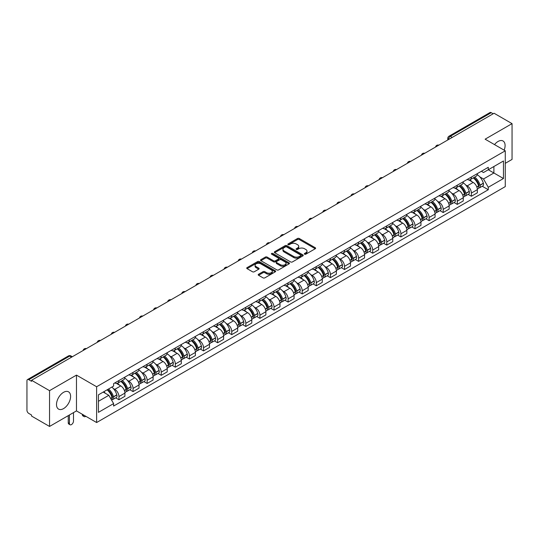 <?xml version="1.0" encoding="UTF-8"?>
<svg xmlns="http://www.w3.org/2000/svg" width="539" height="539" viewBox="0 0 539 539"><rect width="100%" height="100%" fill="white"/><g stroke="black" fill="none" stroke-linecap="round" stroke-linejoin="round"><path stroke-width="0.81" d="M304.589 254.186A0.876 0.505 0 0 0 305.829 254.186L315.254 248.748A1.253 0.721 0 0 0 315.625 248.236A1.253 0.721 0 0 0 315.254 247.724L299.286 238.501A1.253 0.721 0 0 0 297.515 238.501L288.089 243.945A0.876 0.505 0 0 0 287.833 244.302A0.876 0.505 0 0 0 288.089 244.659A0.876 0.505 0 0 0 289.328 244.659L290.548 243.958A4.016 2.318 0 0 1 296.228 243.958L297.562 244.726A4.016 2.318 0 0 1 298.734 246.363A4.016 2.318 0 0 1 297.562 248.001L296.342 248.708A0.876 0.505 0 0 0 296.079 249.065A0.876 0.505 0 0 0 296.342 249.422A0.876 0.505 0 0 0 297.582 249.422L298.801 248.722A4.016 2.318 0 0 1 304.474 248.722L305.808 249.49A4.016 2.318 0 0 1 306.981 251.127A4.016 2.318 0 0 1 305.808 252.764L304.589 253.471A0.876 0.505 0 0 0 304.333 253.829A0.876 0.505 0 0 0 304.589 254.186L304.589 253.471M63.548 408.609A9.972 5.754 120 0 0 70.063 399.823A9.972 5.754 120 0 0 68.534 391.833A9.972 5.754 120 0 0 63.548 392.331A9.972 5.754 120 0 0 57.04 401.11A9.972 5.754 120 0 0 58.562 409.101A9.972 5.754 120 0 0 63.548 408.609M504.147 150.165A9.972 5.754 120 0 0 503.028 140.982A9.972 5.754 120 0 0 498.043 141.474A9.972 5.754 120 0 0 494.519 144.607M258.572 274.25A1.253 0.721 0 0 0 258.208 274.762A1.253 0.721 0 0 0 258.572 275.274L263.052 277.861A1.253 0.721 0 0 0 264.824 277.861L275.294 271.818A1.253 0.721 0 0 0 275.665 271.306A1.253 0.721 0 0 0 275.294 270.794L259.326 261.577A1.253 0.721 0 0 0 257.554 261.577L247.084 267.62A1.253 0.721 0 0 0 246.721 268.132A1.253 0.721 0 0 0 247.084 268.644L252.495 271.764A1.253 0.721 0 0 0 254.273 271.764L258.754 269.177A1.253 0.721 0 0 0 259.118 268.665A1.253 0.721 0 0 0 258.754 268.152L256.065 266.603A3.355 1.94 0 0 1 255.082 265.235A3.355 1.94 0 0 1 257.157 263.443A3.355 1.94 0 0 1 260.815 263.867L271.326 269.938A3.355 1.94 0 0 1 272.31 271.306A3.355 1.94 0 0 1 270.234 273.091A3.355 1.94 0 0 1 266.576 272.673L264.824 271.663A1.253 0.721 0 0 0 263.052 271.663L258.572 274.25L258.572 275.274M96.622 386.746L76.471 375.11L49.541 390.66L31.558 380.278L494.068 113.251L512.05 123.633L485.12 139.183L505.272 150.812L96.622 386.746L96.622 422.536L505.272 186.609L505.272 150.812M290.642 261.934A1.253 0.721 0 0 0 292.414 261.934L302.884 255.89A1.253 0.721 0 0 0 303.248 255.378A1.253 0.721 0 0 0 302.884 254.866L286.916 245.649A1.253 0.721 0 0 0 285.138 245.649L274.674 251.693A1.253 0.721 0 0 0 274.304 252.205A1.253 0.721 0 0 0 274.674 252.717L290.642 261.934M271.966 254.374A0.876 0.505 0 0 1 272.855 254.502L272.855 253.458L289.086 262.83A1.253 0.721 0 0 1 289.456 263.342A1.253 0.721 0 0 1 289.086 263.854L278.623 269.898A1.253 0.721 0 0 1 276.844 269.898L260.883 260.681L260.883 259.657A1.253 0.721 0 0 0 260.512 260.169A1.253 0.721 0 0 0 260.883 260.681M260.883 259.657L265.356 257.069A1.253 0.721 0 0 1 267.135 257.069L273.61 260.809A1.253 0.721 0 0 0 275.382 260.809L278.353 259.091A1.253 0.721 0 0 0 278.724 258.579A1.253 0.721 0 0 0 278.353 258.066L271.616 254.172A0.876 0.505 0 0 1 271.353 253.815A0.876 0.505 0 0 1 271.899 253.35A0.876 0.505 0 0 1 272.855 253.458M49.541 390.66L49.541 426.45L31.558 416.068L31.558 415.023L28.756 413.406A2.554 1.476 -120 0 1 26.95 410.28L26.95 380.743A2.554 1.476 -120 0 1 27.482 379.577L68.419 355.942A2.554 1.476 60 0 1 69.693 356.07L28.756 379.705A2.554 1.476 -120 0 0 27.482 379.577M505.272 163.337L512.05 159.423L512.05 123.633M49.541 426.45L76.471 410.9L96.622 422.536M31.558 380.278L31.558 381.322L28.756 379.705M452.228 137.405L450.328 136.313A2.554 1.476 60 0 0 449.048 136.185L489.985 112.55A2.554 1.476 60 0 1 491.265 112.678L450.328 136.313A2.554 1.476 120 0 0 448.522 139.439L448.522 139.547M493.165 113.769L491.265 112.678M471.382 177.061A5.882 3.396 60 0 1 470.17 179.696L476.132 176.253A5.882 3.396 -120 0 0 477.345 173.619M465.723 185.005L467.225 185.874A5.882 3.396 60 0 1 471.382 193.077L477.345 189.634A5.882 3.396 -120 0 0 473.188 182.431L468.923 179.965M477.345 189.634L477.345 192.814L471.382 196.257L468.148 194.39M470.17 179.696A5.882 3.396 60 0 1 467.273 179.433M471.382 193.077L471.382 196.257M457.288 185.2A5.882 3.396 60 0 1 456.068 187.835L462.031 184.392A5.882 3.396 -120 0 0 463.25 181.758M454.054 202.529L457.288 204.396L463.25 200.953L463.25 197.773A5.882 3.396 -120 0 0 459.093 190.57L454.822 188.104M456.068 187.835A5.882 3.396 60 0 1 453.178 187.572M451.628 193.144L453.131 194.013A5.882 3.396 60 0 1 457.288 201.215L457.288 204.396M443.186 193.339A5.882 3.396 60 0 1 441.973 195.974L447.936 192.531A5.882 3.396 -120 0 0 449.155 189.896M439.952 210.668L443.186 212.534L449.155 209.092L449.155 205.911A5.882 3.396 -120 0 0 444.998 198.709L440.727 196.243M441.973 195.974A5.882 3.396 60 0 1 439.076 195.711M437.527 201.29L439.029 202.152A5.882 3.396 60 0 1 443.186 209.354L443.186 212.534M429.091 201.478A5.882 3.396 60 0 1 427.872 204.113L433.841 200.67A5.882 3.396 -120 0 0 435.054 198.035M425.857 218.807L429.091 220.673L435.054 217.23L435.054 214.05A5.882 3.396 -120 0 0 430.897 206.848L426.632 204.389M427.872 204.113A5.882 3.396 60 0 1 424.981 203.85M423.432 209.428L424.934 210.291A5.882 3.396 60 0 1 429.091 217.493L429.091 220.673M414.996 209.617A5.882 3.396 60 0 1 413.777 212.251L419.74 208.809A5.882 3.396 -120 0 0 420.959 206.174M411.762 226.946L414.996 228.812L420.959 225.369L420.959 222.189A5.882 3.396 -120 0 0 416.802 214.987L412.53 212.528M413.777 212.251A5.882 3.396 60 0 1 410.88 211.989M409.33 217.567L410.839 218.43A5.882 3.396 60 0 1 414.996 225.632L414.996 228.812M400.895 217.756A5.882 3.396 60 0 1 399.682 220.39L405.645 216.947A5.882 3.396 -120 0 0 406.857 214.313M397.661 235.085L400.895 236.958L406.857 233.508L406.857 230.328A5.882 3.396 -120 0 0 402.7 223.126L398.436 220.667M399.682 220.39A5.882 3.396 60 0 1 396.785 220.128M395.235 225.706L396.738 226.569A5.882 3.396 60 0 1 400.895 233.771L400.895 236.958M386.8 225.895A5.882 3.396 60 0 1 385.58 228.529L391.543 225.086A5.882 3.396 -120 0 0 392.763 222.452M383.566 243.224L386.8 245.097L392.763 241.647L392.763 238.467A5.882 3.396 -120 0 0 388.606 231.265L384.334 228.805M385.58 228.529A5.882 3.396 60 0 1 382.69 228.267M381.14 233.845L382.643 234.714A5.882 3.396 60 0 1 386.8 241.91L386.8 245.097M372.698 234.034A5.882 3.396 60 0 1 371.486 236.675L377.448 233.225A5.882 3.396 -120 0 0 378.668 230.591M369.464 251.363L372.698 253.236L378.668 249.793L378.668 246.606A5.882 3.396 -120 0 0 374.511 239.404L370.239 236.944M371.486 236.675A5.882 3.396 60 0 1 368.588 236.405M367.039 241.984L368.541 242.853A5.882 3.396 60 0 1 372.698 250.049L372.698 253.236M358.603 242.173A5.882 3.396 60 0 1 357.384 244.814L363.353 241.364A5.882 3.396 -120 0 0 364.566 238.73M355.369 259.502L358.603 261.375L364.566 257.932L364.566 254.745A5.882 3.396 -120 0 0 360.409 247.549L356.144 245.083M357.384 244.814A5.882 3.396 60 0 1 354.494 244.544M352.944 250.123L354.446 250.992A5.882 3.396 60 0 1 358.603 258.188L358.603 261.375M344.509 250.312A5.882 3.396 60 0 1 343.289 252.953L349.252 249.51A5.882 3.396 -120 0 0 350.471 246.869M341.275 267.647L344.509 269.513L350.471 266.071L350.471 262.884A5.882 3.396 -120 0 0 346.314 255.688L342.043 253.222M343.289 252.953A5.882 3.396 60 0 1 340.392 252.683M338.842 258.262L340.352 259.131A5.882 3.396 60 0 1 344.509 266.327L344.509 269.513M330.407 258.45A5.882 3.396 60 0 1 329.194 261.092L335.157 257.649A5.882 3.396 -120 0 0 336.37 255.008M327.173 275.786L330.407 277.652L336.37 274.21L336.37 271.023A5.882 3.396 -120 0 0 332.213 263.827L327.948 261.361M329.194 261.092A5.882 3.396 60 0 1 326.297 260.822M324.748 266.401L326.25 267.27A5.882 3.396 60 0 1 330.407 274.466L330.407 277.652M316.312 266.589A5.882 3.396 60 0 1 315.093 269.231L321.055 265.788A5.882 3.396 -120 0 0 322.275 263.147M313.078 283.925L316.312 285.791L322.275 282.348L322.275 279.162A5.882 3.396 -120 0 0 318.118 271.966L313.846 269.5M315.093 269.231A5.882 3.396 60 0 1 312.202 268.961M310.653 274.54L312.155 275.409A5.882 3.396 60 0 1 316.312 282.604L316.312 285.791M302.211 274.728A5.882 3.396 60 0 1 300.998 277.369L306.961 273.927A5.882 3.396 -120 0 0 308.18 271.285M298.977 292.064L302.211 293.93L308.18 290.487L308.18 287.3A5.882 3.396 -120 0 0 304.023 280.105L299.751 277.639M300.998 277.369A5.882 3.396 60 0 1 298.101 277.1M296.551 282.679L298.054 283.548A5.882 3.396 60 0 1 302.211 290.743L302.211 293.93M288.116 282.867A5.882 3.396 60 0 1 286.896 285.508L292.866 282.065A5.882 3.396 -120 0 0 294.078 279.424M284.882 300.203L288.116 302.069L294.078 298.626L294.078 295.439A5.882 3.396 -120 0 0 289.921 288.244L285.657 285.778M286.896 285.508A5.882 3.396 60 0 1 284.006 285.239M282.456 290.817L283.959 291.687A5.882 3.396 60 0 1 288.116 298.882L288.116 302.069M274.021 291.006A5.882 3.396 60 0 1 272.801 293.647L278.764 290.204A5.882 3.396 -120 0 0 279.984 287.563M270.787 308.342L274.021 310.208L279.984 306.765L279.984 303.578A5.882 3.396 -120 0 0 275.827 296.383L271.555 293.917M272.801 293.647A5.882 3.396 60 0 1 269.904 293.378M268.355 298.956L269.864 299.825A5.882 3.396 60 0 1 274.021 307.021L274.021 310.208M259.919 299.145A5.882 3.396 60 0 1 258.707 301.786L264.669 298.343A5.882 3.396 -120 0 0 265.882 295.702M256.685 316.481L259.919 318.347L265.882 314.904L265.882 311.717A5.882 3.396 -120 0 0 261.725 304.522L257.46 302.056M258.707 301.786A5.882 3.396 60 0 1 255.809 301.517M254.26 307.095L255.762 307.964A5.882 3.396 60 0 1 259.919 315.167L259.919 318.347M245.824 307.284A5.882 3.396 60 0 1 244.605 309.925L250.568 306.482A5.882 3.396 -120 0 0 251.787 303.841M242.59 324.619L245.824 326.486L251.787 323.043L251.787 319.856A5.882 3.396 -120 0 0 247.63 312.66L243.358 310.194M244.605 309.925A5.882 3.396 60 0 1 241.715 309.656M240.165 315.234L241.667 316.103A5.882 3.396 60 0 1 245.824 323.306L245.824 326.486M231.723 315.423A5.882 3.396 60 0 1 230.51 318.064L236.473 314.621A5.882 3.396 -120 0 0 237.692 311.98M228.489 332.758L231.723 334.625L237.692 331.182L237.692 327.995A5.882 3.396 -120 0 0 233.535 320.799L229.264 318.333M230.51 318.064A5.882 3.396 60 0 1 227.613 317.801M226.063 323.373L227.566 324.242A5.882 3.396 60 0 1 231.723 331.445L231.723 334.625M217.628 323.562A5.882 3.396 60 0 1 216.408 326.203L222.378 322.76A5.882 3.396 -120 0 0 223.591 320.119M214.394 340.897L217.628 342.764L223.591 339.321L223.591 336.141A5.882 3.396 -120 0 0 219.434 328.938L215.169 326.472M216.408 326.203A5.882 3.396 60 0 1 213.518 325.94M211.968 331.512L213.471 332.381A5.882 3.396 60 0 1 217.628 339.583L217.628 342.764M203.533 331.701A5.882 3.396 60 0 1 202.314 334.342L208.276 330.899A5.882 3.396 -120 0 0 209.496 328.258M200.299 349.036L203.533 350.902L209.496 347.46L209.496 344.28A5.882 3.396 -120 0 0 205.339 337.077L201.067 334.611M202.314 334.342A5.882 3.396 60 0 1 199.417 334.079M197.867 339.651L199.376 340.52A5.882 3.396 60 0 1 203.533 347.722L203.533 350.902M189.432 339.839A5.882 3.396 60 0 1 188.219 342.481L194.181 339.038A5.882 3.396 -120 0 0 195.394 336.397M186.198 357.175L189.432 359.041L195.394 355.599L195.394 352.418A5.882 3.396 -120 0 0 191.244 345.216L186.972 342.75M188.219 342.481A5.882 3.396 60 0 1 185.322 342.218M183.772 347.79L185.275 348.659A5.882 3.396 60 0 1 189.432 355.861L189.432 359.041M175.337 347.978A5.882 3.396 60 0 1 174.117 350.619L180.08 347.177A5.882 3.396 -120 0 0 181.299 344.536M172.103 365.314L175.337 367.18L181.299 363.737L181.299 360.557A5.882 3.396 -120 0 0 177.142 353.355L172.871 350.889M174.117 350.619A5.882 3.396 60 0 1 171.227 350.357M169.677 355.929L171.18 356.798A5.882 3.396 60 0 1 175.337 364L175.337 367.18M161.235 356.117A5.882 3.396 60 0 1 160.022 358.758L165.985 355.316A5.882 3.396 -120 0 0 167.205 352.674M158.001 373.453L161.235 375.319L167.205 371.876L167.205 368.696A5.882 3.396 -120 0 0 163.047 361.494L158.776 359.028M160.022 358.758A5.882 3.396 60 0 1 157.125 358.496M155.576 364.068L157.078 364.937A5.882 3.396 60 0 1 161.235 372.139L161.235 375.319M147.14 364.256A5.882 3.396 60 0 1 145.921 366.897L151.89 363.454A5.882 3.396 -120 0 0 153.103 360.813M143.906 381.592L147.14 383.458L153.103 380.015L153.103 376.835A5.882 3.396 -120 0 0 148.946 369.633L144.681 367.167M145.921 366.897A5.882 3.396 60 0 1 143.03 366.635M141.481 372.206L142.983 373.076A5.882 3.396 60 0 1 147.14 380.278L147.14 383.458M133.045 372.395A5.882 3.396 60 0 1 131.826 375.036L137.789 371.593A5.882 3.396 -120 0 0 139.008 368.952M129.811 389.731L133.045 391.597L139.008 388.154L139.008 384.974A5.882 3.396 -120 0 0 134.851 377.772L130.579 375.306M131.826 375.036A5.882 3.396 60 0 1 128.929 374.773M127.379 380.345L128.888 381.214A5.882 3.396 60 0 1 133.045 388.417L133.045 391.597M118.944 380.534A5.882 3.396 60 0 1 117.731 383.175L123.694 379.732A5.882 3.396 -120 0 0 124.907 377.091M115.71 397.87L118.944 399.736L124.907 396.293L124.907 393.113A5.882 3.396 -120 0 0 120.756 385.911L116.485 383.445M117.731 383.175A5.882 3.396 60 0 1 114.834 382.912M113.284 388.484L114.787 389.353A5.882 3.396 60 0 1 118.944 396.556L118.944 399.736M481.367 171.294L483.496 172.52L503.466 160.986L493.886 166.517L493.886 172.992L483.496 178.988L479.818 176.866M98.435 401.306L108.824 395.303L113.614 403.596L98.435 412.362L98.435 394.831L113.614 386.065L113.614 383.613L488.28 167.299L488.28 169.751L503.466 178.517L488.28 187.282L483.496 178.988M503.466 160.986L503.466 178.517M113.614 403.596L113.614 406.049L488.28 189.735L488.28 187.282M76.471 375.11L76.471 410.9M108.824 395.303L103.218 392.069M482.25 186.251L488.28 189.735M304.939 254.314L305.808 253.808A4.016 2.318 0 0 0 306.981 252.171L306.981 251.127M298.734 246.363L298.734 247.408A4.016 2.318 0 0 1 297.562 249.045L296.693 249.55M315.254 247.724L315.254 248.748L299.286 239.545A1.253 0.721 0 0 0 297.515 239.545L288.439 244.787M302.864 255.897L286.916 246.694A1.253 0.721 0 0 0 285.138 246.694L274.688 252.724L274.674 251.693M300.661 255.735A0.876 0.505 0 0 0 300.924 255.378A0.876 0.505 0 0 0 300.661 255.021L286.647 246.929A0.876 0.505 0 0 0 285.407 246.929L284.12 247.671A4.016 2.318 0 0 0 282.941 249.308A4.016 2.318 0 0 0 284.12 250.945L293.701 256.476A4.016 2.318 0 0 0 299.374 256.476L300.661 255.735L300.661 256.78A0.876 0.505 0 0 0 300.924 256.423L300.924 255.378M282.941 249.308L282.941 250.352A4.016 2.318 0 0 0 284.12 251.989L284.12 250.945M300.661 256.78L299.374 257.521A4.016 2.318 0 0 1 293.701 257.521L284.12 251.989M260.896 260.687L265.356 258.114L265.356 257.069M278.724 258.579L278.724 259.623A1.253 0.721 0 0 1 278.353 260.135L275.382 261.846A1.253 0.721 0 0 1 273.61 261.846L267.135 258.114A1.253 0.721 0 0 0 265.356 258.114M272.855 254.502L289.072 263.861M280.327 264.683A3.355 1.94 0 0 0 283.986 265.107A3.355 1.94 0 0 0 286.054 263.315A3.355 1.94 0 0 0 285.077 261.947L281.371 259.805A1.253 0.721 0 0 0 279.6 259.805L276.622 261.523A1.253 0.721 0 0 0 276.258 262.035A1.253 0.721 0 0 0 276.622 262.547L280.327 264.683L280.327 265.727A3.355 1.94 0 0 0 283.986 266.151A3.355 1.94 0 0 0 286.054 264.359L286.054 263.315M276.258 262.035L276.258 263.079A1.253 0.721 0 0 0 276.622 263.591L276.622 262.547M280.327 265.727L276.622 263.591M272.31 271.306L272.31 272.35A3.355 1.94 0 0 1 270.234 274.135A3.355 1.94 0 0 1 266.576 273.718L264.824 272.707A1.253 0.721 0 0 0 263.052 272.707L258.592 275.281M255.082 265.235L255.082 266.279A3.355 1.94 0 0 0 256.065 267.647L256.065 266.603M258.733 269.19L256.065 267.647M275.294 270.794L275.294 271.818L259.326 262.621A1.253 0.721 0 0 0 257.554 262.621L247.105 268.651L247.084 267.62M473.606 177.715A8.051 4.649 60 0 1 473.646 177.735A8.051 4.649 60 0 1 478.942 184.965L478.989 185.126A1.563 0.903 60 0 1 478.74 186.359A1.563 0.903 60 0 1 478.706 186.379M473.249 177.917A9.715 5.606 60 0 1 478.585 185.928L478.639 186.096A3.227 1.866 60 0 1 478.127 188.63L477.325 189.095M478.679 187.916A3.227 1.866 -120 0 0 479.569 187.794A3.227 1.866 -120 0 0 480.081 185.261L480.033 185.099A9.715 5.606 -120 0 0 474.697 177.082M477.224 174.649A9.715 5.606 60 0 1 483.335 183.193L483.382 183.361A3.227 1.866 60 0 1 482.87 185.894L479.569 187.794M469.941 179.81A9.715 5.606 60 0 1 471.969 181.724M476.692 181.737L477.925 182.452M459.504 185.854A8.051 4.649 60 0 1 459.545 185.874A8.051 4.649 60 0 1 464.84 193.103L464.894 193.265A1.563 0.903 60 0 1 464.645 194.498A1.563 0.903 60 0 1 464.611 194.518M459.154 186.056A9.715 5.606 60 0 1 464.49 194.074L464.537 194.235A3.227 1.866 60 0 1 464.025 196.769L463.223 197.234M464.578 196.055A3.227 1.866 -120 0 0 465.474 195.933A3.227 1.866 -120 0 0 465.986 193.4L465.939 193.238A9.715 5.606 -120 0 0 460.596 185.221M463.129 182.788A9.715 5.606 60 0 1 469.233 191.332L469.28 191.5A3.227 1.866 60 0 1 468.775 194.033L465.474 195.933M455.839 187.949A9.715 5.606 60 0 1 457.867 189.863M462.59 189.876L463.83 190.59M445.409 193.993A8.051 4.649 60 0 1 445.45 194.013A8.051 4.649 60 0 1 450.745 201.242L450.793 201.404A1.563 0.903 60 0 1 450.543 202.637A1.563 0.903 60 0 1 450.51 202.657M445.052 194.195A9.715 5.606 60 0 1 450.395 202.213L450.442 202.374A3.227 1.866 60 0 1 449.93 204.908L449.128 205.372M450.483 204.193A3.227 1.866 -120 0 0 451.379 204.072A3.227 1.866 -120 0 0 451.884 201.539L451.837 201.377A9.715 5.606 -120 0 0 446.501 193.36M449.034 190.927A9.715 5.606 60 0 1 455.138 199.47L455.185 199.639A3.227 1.866 60 0 1 454.673 202.172L451.379 204.072M441.744 196.088A9.715 5.606 60 0 1 443.772 198.002M448.495 198.015L449.735 198.729M431.308 202.132A8.051 4.649 60 0 1 431.348 202.152A8.051 4.649 60 0 1 436.651 209.381L436.698 209.55A1.563 0.903 60 0 1 436.449 210.776A1.563 0.903 60 0 1 436.415 210.796M430.957 202.334A9.715 5.606 60 0 1 436.294 210.351L436.341 210.513A3.227 1.866 60 0 1 435.835 213.046L435.034 213.511M436.388 212.332A3.227 1.866 -120 0 0 437.277 212.218A3.227 1.866 -120 0 0 437.789 209.678L437.742 209.516A9.715 5.606 -120 0 0 432.406 201.498M434.933 199.066A9.715 5.606 60 0 1 441.037 207.609L441.091 207.778A3.227 1.866 60 0 1 440.579 210.311L437.277 212.218M427.643 204.227A9.715 5.606 60 0 1 429.671 206.141M434.394 206.154L435.633 206.868M417.213 210.271A8.051 4.649 60 0 1 417.253 210.291A8.051 4.649 60 0 1 422.549 217.52L422.596 217.689A1.563 0.903 60 0 1 422.354 218.915A1.563 0.903 60 0 1 422.313 218.935M416.863 210.473A9.715 5.606 60 0 1 422.199 218.49L422.246 218.652A3.227 1.866 60 0 1 421.734 221.185L420.932 221.65M422.286 220.478A3.227 1.866 -120 0 0 423.182 220.357A3.227 1.866 -120 0 0 423.694 217.817L423.647 217.655A9.715 5.606 -120 0 0 418.304 209.637M420.838 207.205A9.715 5.606 60 0 1 426.942 215.748L426.989 215.917A3.227 1.866 60 0 1 426.477 218.45L423.182 220.357M413.548 212.366A9.715 5.606 60 0 1 415.576 214.279M420.299 214.293L421.538 215.007M403.118 218.41A8.051 4.649 60 0 1 403.159 218.43A8.051 4.649 60 0 1 408.454 225.659L408.501 225.828A1.563 0.903 60 0 1 408.252 227.054A1.563 0.903 60 0 1 408.218 227.074M402.761 218.612A9.715 5.606 60 0 1 408.104 226.629L408.151 226.791A3.227 1.866 60 0 1 407.639 229.324L406.837 229.789M408.191 228.617A3.227 1.866 -120 0 0 409.081 228.496A3.227 1.866 -120 0 0 409.593 225.962L409.546 225.794A9.715 5.606 -120 0 0 404.21 217.776M406.736 215.344A9.715 5.606 60 0 1 412.847 223.887L412.894 224.056A3.227 1.866 60 0 1 412.382 226.589L409.081 228.496M399.453 220.505A9.715 5.606 60 0 1 401.481 222.418M406.204 222.432L407.437 223.153M389.017 226.548A8.051 4.649 60 0 1 389.057 226.569A8.051 4.649 60 0 1 394.353 233.798L394.407 233.966A1.563 0.903 60 0 1 394.157 235.193A1.563 0.903 60 0 1 394.124 235.213M388.666 226.751A9.715 5.606 60 0 1 394.002 234.768L394.049 234.93A3.227 1.866 60 0 1 393.537 237.47L392.736 237.928M394.09 236.756A3.227 1.866 -120 0 0 394.986 236.634A3.227 1.866 -120 0 0 395.498 234.101L395.451 233.933A9.715 5.606 -120 0 0 390.108 225.915M392.641 223.483A9.715 5.606 60 0 1 398.745 232.026L398.793 232.194A3.227 1.866 60 0 1 398.287 234.728L394.986 236.634M385.351 228.644A9.715 5.606 60 0 1 387.379 230.557M392.102 230.571L393.342 231.292M374.922 234.687A8.051 4.649 60 0 1 374.962 234.714A8.051 4.649 60 0 1 380.258 241.937L380.305 242.105A1.563 0.903 60 0 1 380.056 243.332A1.563 0.903 60 0 1 380.022 243.352M374.565 234.889A9.715 5.606 60 0 1 379.907 242.907L379.955 243.069A3.227 1.866 60 0 1 379.443 245.609L378.641 246.067M379.995 244.895A3.227 1.866 -120 0 0 380.891 244.773A3.227 1.866 -120 0 0 381.396 242.24L381.349 242.072A9.715 5.606 -120 0 0 376.013 234.054M378.546 231.622A9.715 5.606 60 0 1 384.651 240.165L384.698 240.333A3.227 1.866 60 0 1 384.186 242.867L380.891 244.773M371.256 236.783A9.715 5.606 60 0 1 373.284 238.696M378.007 238.71L379.247 239.431M360.82 242.826A8.051 4.649 60 0 1 360.861 242.853A8.051 4.649 60 0 1 366.163 250.076L366.21 250.244A1.563 0.903 60 0 1 365.961 251.47A1.563 0.903 60 0 1 365.927 251.491M360.47 243.028A9.715 5.606 60 0 1 365.806 251.046L365.853 251.214A3.227 1.866 60 0 1 365.348 253.748L364.546 254.206M365.9 253.034A3.227 1.866 -120 0 0 366.789 252.912A3.227 1.866 -120 0 0 367.302 250.379L367.254 250.211A9.715 5.606 -120 0 0 361.918 242.193M364.445 239.761A9.715 5.606 60 0 1 370.549 248.304L370.603 248.472A3.227 1.866 60 0 1 370.091 251.006L366.789 252.912M357.155 244.922A9.715 5.606 60 0 1 359.183 246.842M363.906 246.855L365.146 247.569M346.725 250.965A8.051 4.649 60 0 1 346.766 250.992A8.051 4.649 60 0 1 352.061 258.215L352.108 258.383A1.563 0.903 60 0 1 351.866 259.609A1.563 0.903 60 0 1 351.826 259.63M346.375 251.167A9.715 5.606 60 0 1 351.711 259.185L351.758 259.353A3.227 1.866 60 0 1 351.246 261.887L350.444 262.345M351.799 261.172A3.227 1.866 -120 0 0 352.695 261.051A3.227 1.866 -120 0 0 353.207 258.518L353.16 258.349A9.715 5.606 -120 0 0 347.817 250.332M350.35 247.9A9.715 5.606 60 0 1 356.454 256.443L356.501 256.611A3.227 1.866 60 0 1 355.989 259.144L352.695 261.051M343.06 253.06A9.715 5.606 60 0 1 345.088 254.981M349.811 254.994L351.051 255.708M332.63 259.104A8.051 4.649 60 0 1 332.671 259.131A8.051 4.649 60 0 1 337.966 266.354L338.014 266.522A1.563 0.903 60 0 1 337.764 267.748A1.563 0.903 60 0 1 337.731 267.768M332.273 259.306A9.715 5.606 60 0 1 337.616 267.324L337.663 267.492A3.227 1.866 60 0 1 337.151 270.026L336.349 270.484M337.704 269.311A3.227 1.866 -120 0 0 338.593 269.19A3.227 1.866 -120 0 0 339.105 266.657L339.058 266.488A9.715 5.606 -120 0 0 333.722 258.471M336.248 256.038A9.715 5.606 60 0 1 342.359 264.582L342.406 264.75A3.227 1.866 60 0 1 341.894 267.283L338.593 269.19M328.965 261.199A9.715 5.606 60 0 1 330.993 263.12M335.716 263.133L336.949 263.847M318.529 267.243A8.051 4.649 60 0 1 318.569 267.27A8.051 4.649 60 0 1 323.865 274.492L323.919 274.661A1.563 0.903 60 0 1 323.669 275.887A1.563 0.903 60 0 1 323.636 275.907M318.178 267.445A9.715 5.606 60 0 1 323.515 275.463L323.562 275.631A3.227 1.866 60 0 1 323.05 278.164L322.248 278.623M323.602 277.45A3.227 1.866 -120 0 0 324.498 277.329A3.227 1.866 -120 0 0 325.01 274.796L324.963 274.627A9.715 5.606 -120 0 0 319.62 266.61M322.154 264.177A9.715 5.606 60 0 1 328.258 272.721L328.305 272.889A3.227 1.866 60 0 1 327.8 275.422L324.498 277.329M314.864 269.338A9.715 5.606 60 0 1 316.892 271.258M321.615 271.272L322.854 271.986M304.434 275.382A8.051 4.649 60 0 1 304.474 275.409A8.051 4.649 60 0 1 309.77 282.631L309.817 282.8A1.563 0.903 60 0 1 309.568 284.026A1.563 0.903 60 0 1 309.534 284.046M304.077 275.584A9.715 5.606 60 0 1 309.42 283.602L309.467 283.77A3.227 1.866 60 0 1 308.955 286.303L308.153 286.761M309.507 285.589A3.227 1.866 -120 0 0 310.403 285.468A3.227 1.866 -120 0 0 310.909 282.935L310.862 282.766A9.715 5.606 -120 0 0 305.525 274.755M308.059 272.316A9.715 5.606 60 0 1 314.163 280.859L314.21 281.028A3.227 1.866 60 0 1 313.698 283.561L310.403 285.468M300.769 277.477A9.715 5.606 60 0 1 302.797 279.397M307.52 279.411L308.759 280.125M290.332 283.521A8.051 4.649 60 0 1 290.373 283.548A8.051 4.649 60 0 1 295.675 290.77L295.722 290.939A1.563 0.903 60 0 1 295.473 292.165A1.563 0.903 60 0 1 295.439 292.185M289.982 283.723A9.715 5.606 60 0 1 295.318 291.74L295.365 291.909A3.227 1.866 60 0 1 294.86 294.442L294.058 294.907M295.412 293.728A3.227 1.866 -120 0 0 296.302 293.607A3.227 1.866 -120 0 0 296.814 291.073L296.767 290.905A9.715 5.606 -120 0 0 291.431 282.894M293.957 280.455A9.715 5.606 60 0 1 300.061 288.998L300.115 289.167A3.227 1.866 60 0 1 299.603 291.7L296.302 293.607M286.667 285.623A9.715 5.606 60 0 1 288.695 287.536M293.418 287.55L294.658 288.264M276.238 291.66A8.051 4.649 60 0 1 276.278 291.687A8.051 4.649 60 0 1 281.574 298.909L281.621 299.078A1.563 0.903 60 0 1 281.378 300.304A1.563 0.903 60 0 1 281.338 300.324M275.887 291.868A9.715 5.606 60 0 1 281.223 299.879L281.27 300.048A3.227 1.866 60 0 1 280.758 302.581L279.957 303.046M281.311 301.867A3.227 1.866 -120 0 0 282.207 301.746A3.227 1.866 -120 0 0 282.719 299.212L282.672 299.044A9.715 5.606 -120 0 0 277.329 291.033M279.862 288.594A9.715 5.606 60 0 1 285.966 297.137L286.014 297.306A3.227 1.866 60 0 1 285.502 299.839L282.207 301.746M272.572 293.762A9.715 5.606 60 0 1 274.6 295.675M279.323 295.689L280.563 296.403M262.143 299.799A8.051 4.649 60 0 1 262.183 299.825A8.051 4.649 60 0 1 267.479 307.048L267.526 307.217A1.563 0.903 60 0 1 267.277 308.443A1.563 0.903 60 0 1 267.243 308.463M261.786 300.007A9.715 5.606 60 0 1 267.128 308.018L267.176 308.187A3.227 1.866 60 0 1 266.664 310.72L265.862 311.185M267.216 310.006A3.227 1.866 -120 0 0 268.112 309.885A3.227 1.866 -120 0 0 268.617 307.351L268.57 307.183A9.715 5.606 -120 0 0 263.234 299.172M265.761 296.733A9.715 5.606 60 0 1 271.872 305.276L271.919 305.445A3.227 1.866 60 0 1 271.407 307.978L268.112 309.885M258.477 301.901A9.715 5.606 60 0 1 260.505 303.814M265.228 303.828L266.461 304.542M248.041 307.937A8.051 4.649 60 0 1 248.081 307.964A8.051 4.649 60 0 1 253.377 315.187L253.431 315.355A1.563 0.903 60 0 1 253.182 316.582A1.563 0.903 60 0 1 253.148 316.602M247.691 308.146A9.715 5.606 60 0 1 253.027 316.157L253.074 316.326A3.227 1.866 60 0 1 252.562 318.859L251.76 319.324M253.114 318.145A3.227 1.866 -120 0 0 254.01 318.023A3.227 1.866 -120 0 0 254.523 315.49L254.475 315.322A9.715 5.606 -120 0 0 249.133 307.311M251.666 304.872A9.715 5.606 60 0 1 257.77 313.415L257.817 313.583A3.227 1.866 60 0 1 257.312 316.117L254.01 318.023M244.376 310.04A9.715 5.606 60 0 1 246.404 311.953M251.127 311.966L252.367 312.681M233.946 316.076A8.051 4.649 60 0 1 233.987 316.103A8.051 4.649 60 0 1 239.282 323.326L239.329 323.494A1.563 0.903 60 0 1 239.08 324.721A1.563 0.903 60 0 1 239.046 324.741M233.589 316.285A9.715 5.606 60 0 1 238.932 324.296L238.979 324.465A3.227 1.866 60 0 1 238.467 326.998L237.665 327.463M239.02 326.284A3.227 1.866 -120 0 0 239.916 326.162A3.227 1.866 -120 0 0 240.421 323.629L240.374 323.461A9.715 5.606 -120 0 0 235.038 315.45M237.571 313.011A9.715 5.606 60 0 1 243.675 321.561L243.722 321.722A3.227 1.866 60 0 1 243.21 324.256L239.916 326.162M230.281 318.178A9.715 5.606 60 0 1 232.309 320.092M237.032 320.105L238.272 320.82M219.845 324.215A8.051 4.649 60 0 1 219.885 324.242A8.051 4.649 60 0 1 225.187 331.465L225.235 331.633A1.563 0.903 60 0 1 224.985 332.859A1.563 0.903 60 0 1 224.952 332.88M219.494 324.424A9.715 5.606 60 0 1 224.83 332.435L224.878 332.603A3.227 1.866 60 0 1 224.372 335.137L223.57 335.602M224.925 334.423A3.227 1.866 -120 0 0 225.814 334.301A3.227 1.866 -120 0 0 226.326 331.768L226.279 331.6A9.715 5.606 -120 0 0 220.943 323.589M223.469 321.15A9.715 5.606 60 0 1 229.574 329.7L229.627 329.861A3.227 1.866 60 0 1 229.115 332.395L225.814 334.301M216.179 326.317A9.715 5.606 60 0 1 218.207 328.231M222.93 328.244L224.17 328.958M205.75 332.361A8.051 4.649 60 0 1 205.79 332.381A8.051 4.649 60 0 1 211.086 339.604L211.133 339.772A1.563 0.903 60 0 1 210.89 341.005A1.563 0.903 60 0 1 210.85 341.019M205.399 332.563A9.715 5.606 60 0 1 210.736 340.574L210.783 340.742A3.227 1.866 60 0 1 210.271 343.276L209.469 343.741M210.823 342.561A3.227 1.866 -120 0 0 211.719 342.44A3.227 1.866 -120 0 0 212.231 339.907L212.184 339.738A9.715 5.606 -120 0 0 206.841 331.728M209.375 329.289A9.715 5.606 60 0 1 215.479 337.838L215.526 338A3.227 1.866 60 0 1 215.014 340.533L211.719 342.44M202.085 334.456A9.715 5.606 60 0 1 204.113 336.37M208.836 336.383L210.075 337.097M191.655 340.5A8.051 4.649 60 0 1 191.695 340.52A8.051 4.649 60 0 1 196.991 347.743L197.038 347.911A1.563 0.903 60 0 1 196.789 349.144A1.563 0.903 60 0 1 196.755 349.157M191.298 340.702A9.715 5.606 60 0 1 196.641 348.713L196.688 348.881A3.227 1.866 60 0 1 196.176 351.415L195.374 351.879M196.728 350.7A3.227 1.866 -120 0 0 197.624 350.579A3.227 1.866 -120 0 0 198.13 348.046L198.082 347.877A9.715 5.606 -120 0 0 192.746 339.866M195.273 337.427A9.715 5.606 60 0 1 201.384 345.977L201.431 346.139A3.227 1.866 60 0 1 200.919 348.672L197.624 350.579M187.99 342.595A9.715 5.606 60 0 1 190.018 344.509M194.741 344.522L195.974 345.236M177.553 348.639A8.051 4.649 60 0 1 177.594 348.659A8.051 4.649 60 0 1 182.889 355.881L182.943 356.05A1.563 0.903 60 0 1 182.694 357.283A1.563 0.903 60 0 1 182.66 357.296M177.203 348.841A9.715 5.606 60 0 1 182.539 356.852L182.586 357.02A3.227 1.866 60 0 1 182.074 359.553L181.272 360.018M182.627 358.839A3.227 1.866 -120 0 0 183.523 358.718A3.227 1.866 -120 0 0 184.035 356.185L183.988 356.016A9.715 5.606 -120 0 0 178.645 348.005M181.178 345.566A9.715 5.606 60 0 1 187.282 354.116L187.329 354.278A3.227 1.866 60 0 1 186.824 356.818L183.523 358.718M173.888 350.734A9.715 5.606 60 0 1 175.916 352.647M180.639 352.661L181.879 353.375M163.458 356.778A8.051 4.649 60 0 1 163.499 356.798A8.051 4.649 60 0 1 168.795 364.02L168.842 364.189A1.563 0.903 60 0 1 168.592 365.422A1.563 0.903 60 0 1 168.559 365.435M163.101 356.98A9.715 5.606 60 0 1 168.444 364.991L168.491 365.159A3.227 1.866 60 0 1 167.979 367.692L167.178 368.157M168.532 366.978A3.227 1.866 -120 0 0 169.428 366.857A3.227 1.866 -120 0 0 169.933 364.324L169.886 364.155A9.715 5.606 -120 0 0 164.55 356.144M167.083 353.705A9.715 5.606 60 0 1 173.187 362.255L173.235 362.417A3.227 1.866 60 0 1 172.723 364.957L169.428 366.857M159.793 358.873A9.715 5.606 60 0 1 161.821 360.786M166.544 360.8L167.784 361.514M149.357 364.916A8.051 4.649 60 0 1 149.397 364.937A8.051 4.649 60 0 1 154.7 372.159L154.747 372.328A1.563 0.903 60 0 1 154.498 373.561A1.563 0.903 60 0 1 154.464 373.574M149.007 365.119A9.715 5.606 60 0 1 154.343 373.129L154.39 373.298A3.227 1.866 60 0 1 153.885 375.831L153.083 376.296M154.437 375.117A3.227 1.866 -120 0 0 155.326 374.996A3.227 1.866 -120 0 0 155.838 372.462L155.791 372.294A9.715 5.606 -120 0 0 150.455 364.283M152.982 361.851A9.715 5.606 60 0 1 159.086 370.394L159.14 370.562A3.227 1.866 60 0 1 158.628 373.096L155.326 374.996M145.692 367.012A9.715 5.606 60 0 1 147.72 368.925M152.443 368.939L153.682 369.653M135.262 373.055A8.051 4.649 60 0 1 135.302 373.076A8.051 4.649 60 0 1 140.598 380.298L140.645 380.467A1.563 0.903 60 0 1 140.403 381.7A1.563 0.903 60 0 1 140.362 381.713M134.912 373.257A9.715 5.606 60 0 1 140.248 381.268L140.295 381.437A3.227 1.866 60 0 1 139.783 383.97L138.981 384.435M140.335 383.256A3.227 1.866 -120 0 0 141.231 383.135A3.227 1.866 -120 0 0 141.744 380.601L141.696 380.433A9.715 5.606 -120 0 0 136.354 372.422M138.887 369.99A9.715 5.606 60 0 1 144.991 378.533L145.038 378.701A3.227 1.866 60 0 1 144.526 381.235L141.231 383.135M131.597 375.151A9.715 5.606 60 0 1 133.625 377.064M138.348 377.078L139.588 377.792M121.167 381.194A8.051 4.649 60 0 1 121.208 381.214A8.051 4.649 60 0 1 126.503 388.444L126.55 388.606A1.563 0.903 60 0 1 126.301 389.838A1.563 0.903 60 0 1 126.267 389.859M83.518 414.969L83.518 415.286A2.877 1.657 120 0 0 84.118 416.6A2.877 1.657 120 0 0 85.809 416.297M84.118 416.6L82.939 415.926A2.877 1.657 -60 0 1 82.346 414.606L82.346 414.296M120.81 381.396A9.715 5.606 60 0 1 126.153 389.407L126.2 389.576A3.227 1.866 60 0 1 125.688 392.109L124.886 392.574M126.241 391.395A3.227 1.866 -120 0 0 127.137 391.274A3.227 1.866 -120 0 0 127.642 388.74L127.595 388.572A9.715 5.606 -120 0 0 122.259 380.561M124.785 378.129A9.715 5.606 60 0 1 130.896 386.672L130.943 386.84A3.227 1.866 60 0 1 130.431 389.374L127.137 391.274M117.502 383.29A9.715 5.606 60 0 1 119.53 385.203M124.253 385.217L125.486 385.931M107.497 389.596A8.051 4.649 60 0 1 112.402 396.583L112.456 396.744A1.563 0.903 60 0 1 112.206 397.977A1.563 0.903 60 0 1 112.173 397.998M69.423 414.969L69.423 423.425A2.877 1.657 120 0 0 70.016 424.739A2.877 1.657 120 0 0 72.233 423.971A2.877 1.657 120 0 0 73.493 421.08L73.493 412.625M70.016 424.739L68.844 424.065A2.877 1.657 -60 0 1 68.251 422.744L68.251 415.65M107.093 389.832A9.715 5.606 60 0 1 112.051 397.546L112.099 397.715A3.227 1.866 60 0 1 111.654 400.207M112.139 399.534A3.227 1.866 -120 0 0 113.035 399.412A3.227 1.866 -120 0 0 113.547 396.879L113.5 396.717A9.715 5.606 -120 0 0 108.541 388.996M111.836 387.096A9.715 5.606 60 0 1 116.795 394.811L116.842 394.979A3.227 1.866 60 0 1 116.336 397.512L113.035 399.412M103.791 391.738A9.715 5.606 60 0 1 105.428 393.342M110.151 393.355L111.391 394.07M448.61 139.493L448.522 139.439A2.554 1.476 0 0 1 447.774 138.395L447.774 139.978M133.045 388.417L139.008 384.974M147.14 380.278L153.103 376.835M161.235 372.139L167.205 368.696M175.337 364L181.299 360.557M189.432 355.861L195.394 352.418M203.533 347.722L209.496 344.28M217.628 339.583L223.591 336.141M231.723 331.445L237.692 327.995M245.824 323.306L251.787 319.856M259.919 315.167L265.882 311.717M274.021 307.021L279.984 303.578M288.116 298.882L294.078 295.439M302.211 290.743L308.18 287.3M316.312 282.604L322.275 279.162M330.407 274.466L336.37 271.023M344.509 266.327L350.471 262.884M358.603 258.188L364.566 254.745M372.698 250.049L378.668 246.606M386.8 241.91L392.763 238.467M400.895 233.771L406.857 230.328M414.996 225.632L420.959 222.189M429.091 217.493L435.054 214.05M443.186 209.354L449.155 205.911M457.288 201.215L463.25 197.773M118.944 396.556L124.907 393.113M114.787 389.353L120.756 385.911M128.888 381.214L134.851 377.772M142.983 373.076L148.946 369.633M157.078 364.937L163.047 361.494M171.18 356.798L177.142 353.355M185.275 348.659L191.244 345.216M199.376 340.52L205.339 337.077M213.471 332.381L219.434 328.938M227.566 324.242L233.535 320.799M241.667 316.103L247.63 312.66M255.762 307.964L261.725 304.522M269.864 299.825L275.827 296.383M283.959 291.687L289.921 288.244M298.054 283.548L304.023 280.105M312.155 275.409L318.118 271.966M326.25 267.27L332.213 263.827M340.352 259.131L346.314 255.688M354.446 250.992L360.409 247.549M368.541 242.853L374.511 239.404M382.643 234.714L388.606 231.265M396.738 226.569L402.7 223.126M410.839 218.43L416.802 214.987M424.934 210.291L430.897 206.848M439.029 202.152L444.998 198.709M453.131 194.013L459.093 190.57M467.225 185.874L473.188 182.431M438.605 145.274A2.554 1.476 120 0 0 437.473 145.921M424.503 153.413A2.554 1.476 120 0 0 423.378 154.06M410.408 161.552A2.554 1.476 120 0 0 409.276 162.199M396.306 169.691A2.554 1.476 120 0 0 395.181 170.344M382.212 177.83A2.554 1.476 120 0 0 381.086 178.483M368.117 185.968A2.554 1.476 120 0 0 366.985 186.622M354.015 194.107A2.554 1.476 120 0 0 352.89 194.761M339.92 202.246A2.554 1.476 120 0 0 338.788 202.9M325.819 210.385A2.554 1.476 120 0 0 324.694 211.039M311.724 218.524A2.554 1.476 120 0 0 310.599 219.178M297.629 226.663A2.554 1.476 120 0 0 296.497 227.317M283.527 234.802A2.554 1.476 120 0 0 282.402 235.455M269.433 242.941A2.554 1.476 120 0 0 268.301 243.594M255.331 251.08A2.554 1.476 120 0 0 254.206 251.733M241.236 259.219A2.554 1.476 120 0 0 240.111 259.872M227.141 267.357A2.554 1.476 120 0 0 226.009 268.011M213.04 275.496A2.554 1.476 120 0 0 211.915 276.15M198.945 283.635A2.554 1.476 120 0 0 197.813 284.289M184.843 291.774A2.554 1.476 120 0 0 183.718 292.428M170.748 299.913A2.554 1.476 120 0 0 169.623 300.567M156.654 308.052A2.554 1.476 120 0 0 155.522 308.706M142.552 316.191A2.554 1.476 120 0 0 141.427 316.844M128.457 324.33A2.554 1.476 120 0 0 127.325 324.983M114.356 332.475A2.554 1.476 120 0 0 113.23 333.122M100.261 340.614A2.554 1.476 120 0 0 99.136 341.261M86.166 348.753A2.554 1.476 120 0 0 85.034 349.4M71.593 357.162L69.693 356.07A2.554 1.476 120 0 1 70.973 355.942A2.554 2.554 0 0 0 68.419 355.942M305.808 253.808L305.808 252.764M296.342 249.422L296.342 248.708M297.562 249.045L297.562 248.001M288.089 244.659L288.089 243.945M297.515 239.545L297.515 238.501M299.286 239.545L299.286 238.501M285.138 246.694L285.138 245.649M286.916 246.694L286.916 245.649M302.884 255.89L302.884 254.866M293.701 257.521L293.701 256.476M299.374 257.521L299.374 256.476M267.135 258.114L267.135 257.069M273.61 261.846L273.61 260.809M275.382 261.846L275.382 260.809M278.353 260.135L278.353 259.091M289.086 263.854L289.086 262.83M263.052 272.707L263.052 271.663M264.824 272.707L264.824 271.663M266.576 273.718L266.576 272.673M258.754 269.177L258.754 268.152M257.554 262.621L257.554 261.577M259.326 262.621L259.326 261.577M476.867 187.121L478.639 186.096M480.081 185.261L483.382 183.361M480.033 185.099L483.335 183.193M476.806 186.959L479.063 185.638M462.772 195.259L464.537 194.235M465.986 193.4L469.28 191.5M465.939 193.238L469.233 191.332M462.711 195.098L464.968 193.784M448.677 203.398L450.442 202.374M451.884 201.539L455.185 199.639M451.837 201.377L455.138 199.47M450.388 202.199L450.873 201.923M448.616 203.237L450.395 202.213M434.575 211.537L436.341 210.513M437.789 209.678L441.091 207.778M437.742 209.516L441.037 207.609M434.515 211.376L436.772 210.062M420.481 219.676L422.246 218.652M423.694 217.817L426.989 215.917M423.647 217.655L426.942 215.748M422.192 218.477L422.677 218.201M420.42 219.514L422.199 218.49M406.379 227.815L408.151 226.791M409.593 225.962L412.894 224.056M409.546 225.794L412.847 223.887M406.318 227.653L408.575 226.34M392.284 235.954L394.049 234.93M395.498 234.101L398.793 232.194M395.451 233.933L398.745 232.026M392.224 235.792L394.481 234.478M378.189 244.093L379.955 243.069M381.396 242.24L384.698 240.333M381.349 242.072L384.651 240.165M379.901 242.894L380.386 242.617M378.129 243.931L379.907 242.907M364.088 252.232L365.853 251.214M367.302 250.379L370.603 248.472M367.254 250.211L370.549 248.304M364.027 252.07L366.284 250.756M349.993 260.371L351.758 259.353M353.207 258.518L356.501 256.611M353.16 258.349L356.454 256.443M351.704 259.171L352.189 258.895M349.932 260.209L351.711 259.185M335.891 268.51L337.663 267.492M339.105 266.657L342.406 264.75M339.058 266.488L342.359 264.582M335.837 268.348L338.088 267.034M321.796 276.648L323.562 275.631M325.01 274.796L328.305 272.889M324.963 274.627L328.258 272.721M321.736 276.487L323.993 275.173M307.702 284.787L309.467 283.77M310.909 282.935L314.21 281.028M310.862 282.766L314.163 280.859M309.413 283.588L309.898 283.312M307.641 284.626L309.42 283.602M293.6 292.926L295.365 291.909M296.814 291.073L300.115 289.167M296.767 290.905L300.061 288.998M293.539 292.765L295.796 291.451M279.505 301.065L281.27 300.048M282.719 299.212L286.014 297.306M282.672 299.044L285.966 297.137M281.217 299.866L281.702 299.59M279.445 300.903L281.223 299.879M265.404 309.204L267.176 308.187M268.617 307.351L271.919 305.445M268.57 307.183L271.872 305.276M267.122 308.005L267.6 307.729M265.35 309.042L267.128 308.018M251.309 317.343L253.074 316.326M254.523 315.49L257.817 313.583M254.475 315.322L257.77 313.415M251.248 317.181L253.505 315.867M237.214 325.482L238.979 324.465M240.421 323.629L243.722 321.722M240.374 323.461L243.675 321.561M238.925 324.283L239.41 324.006M237.153 325.327L238.932 324.296M223.112 333.621L224.878 332.603M226.326 331.768L229.627 329.861M226.279 331.6L229.574 329.7M223.052 333.466L225.309 332.145M209.017 341.76L210.783 340.742M212.231 339.907L215.526 338M212.184 339.738L215.479 337.838M210.729 340.56L211.214 340.284M208.957 341.605L210.736 340.574M194.916 349.899L196.688 348.881M198.13 348.046L201.431 346.139M198.082 347.877L201.384 345.977M194.862 349.744L197.112 348.423M180.821 358.037L182.586 357.02M184.035 356.185L187.329 354.278M183.988 356.016L187.282 354.116M180.76 357.883L183.017 356.562M166.726 366.176L168.491 365.159M169.933 364.324L173.235 362.417M169.886 364.155L173.187 362.255M168.438 364.977L168.923 364.701M166.666 366.021L168.444 364.991M152.625 374.315L154.39 373.298M155.838 372.462L159.14 370.562M155.791 372.294L159.086 370.394M152.564 374.16L154.821 372.84M138.53 382.454L140.295 381.437M141.744 380.601L145.038 378.701M141.696 380.433L144.991 378.533M138.469 382.299L140.726 380.979M82.346 414.606L83.518 415.286M124.428 390.6L126.2 389.576M127.642 388.74L130.943 386.84M127.595 388.572L130.896 386.672M124.374 390.438L126.625 389.118M68.251 422.744L69.423 423.425M110.69 398.53L112.099 397.715M113.547 396.879L116.842 394.979M113.5 396.717L116.795 394.811M110.603 398.388L112.53 397.256M438.82 145.146A2.554 2.554 0 0 0 435.539 147.039M424.719 153.285A2.554 2.554 0 0 0 421.444 155.178M410.624 161.424A2.554 2.554 0 0 0 407.343 163.317M396.529 169.563A2.554 2.554 0 0 0 393.248 171.456M382.427 177.702A2.554 2.554 0 0 0 379.153 179.595M368.332 185.84A2.554 2.554 0 0 0 365.051 187.734M354.231 193.979A2.554 2.554 0 0 0 350.956 195.873M340.136 202.118A2.554 2.554 0 0 0 336.855 204.011M326.041 210.257A2.554 2.554 0 0 0 322.76 212.15M311.94 218.396A2.554 2.554 0 0 0 308.665 220.289M297.845 226.535A2.554 2.554 0 0 0 294.563 228.428M283.743 234.674A2.554 2.554 0 0 0 280.469 236.574M269.648 242.819A2.554 2.554 0 0 0 266.367 244.713M255.553 250.958A2.554 2.554 0 0 0 252.272 252.852M241.452 259.097A2.554 2.554 0 0 0 238.177 260.991M227.357 267.236A2.554 2.554 0 0 0 224.076 269.129M213.255 275.375A2.554 2.554 0 0 0 209.981 277.268M199.161 283.514A2.554 2.554 0 0 0 195.879 285.407M185.066 291.653A2.554 2.554 0 0 0 181.784 293.546M170.964 299.792A2.554 2.554 0 0 0 167.69 301.685M156.869 307.931A2.554 2.554 0 0 0 153.588 309.824M142.768 316.07A2.554 2.554 0 0 0 139.493 317.963M128.673 324.208A2.554 2.554 0 0 0 125.392 326.102M114.578 332.347A2.554 2.554 0 0 0 111.297 334.241M100.476 340.486A2.554 2.554 0 0 0 97.202 342.38M86.381 348.625A2.554 2.554 0 0 0 83.1 350.518M72.341 356.73L70.973 355.942M449.048 136.185A2.554 2.554 0 0 0 447.774 138.395"/></g></svg>

